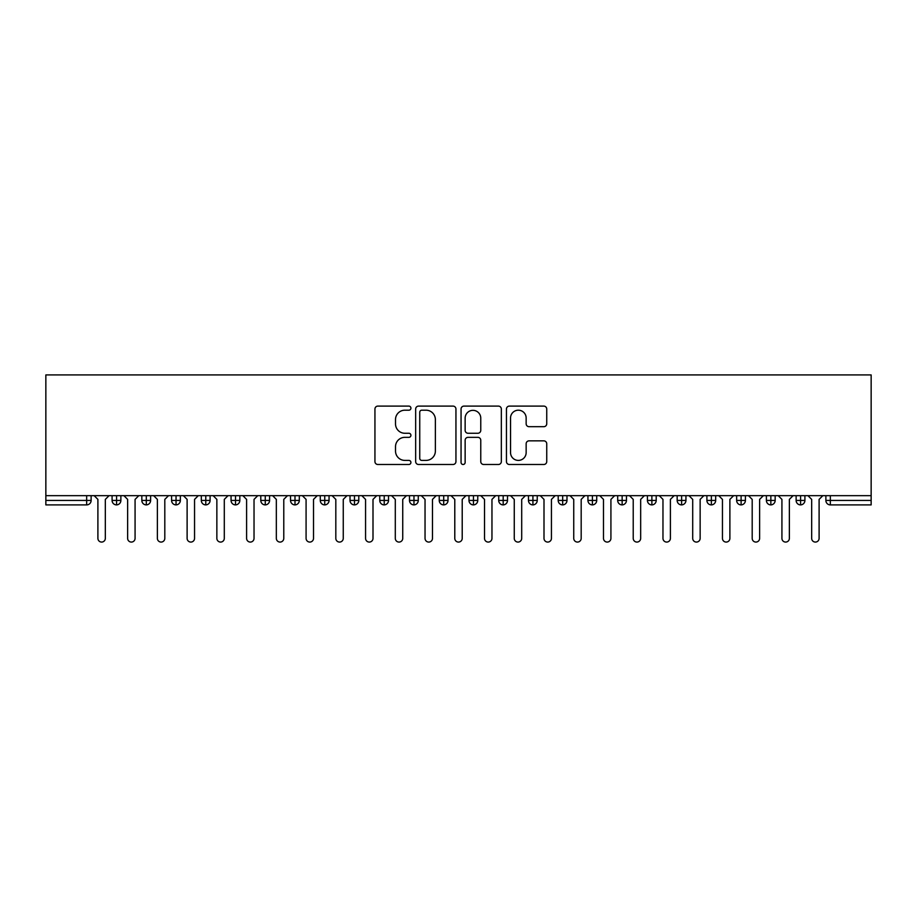 <?xml version="1.0" encoding="UTF-8"?>
<svg xmlns="http://www.w3.org/2000/svg" width="917" height="917" viewBox="0 0 917 917"><rect width="100%" height="100%" fill="white"/><g stroke="black" fill="none" stroke-linecap="round" stroke-linejoin="round"><path stroke-width="1.38" d="M410.919 408.157A2.04 2.04 0 0 0 408.867 406.105L377.861 406.105A2.923 2.923 0 0 0 374.938 409.028L374.938 461.572A2.923 2.923 0 0 0 377.861 464.495L408.867 464.495A2.04 2.04 0 0 0 410.919 462.455A2.04 2.04 0 0 0 408.867 460.403L404.856 460.403A9.342 9.342 0 0 1 395.514 451.061L395.514 446.682A9.342 9.342 0 0 1 404.856 437.34L408.867 437.34A2.04 2.04 0 0 0 410.919 435.3A2.04 2.04 0 0 0 408.867 433.26L404.856 433.26A9.342 9.342 0 0 1 395.514 423.918L395.514 419.539A9.342 9.342 0 0 1 404.856 410.197L408.867 410.197A2.04 2.04 0 0 0 410.919 408.157M543.815 426.692A2.923 2.923 0 0 0 546.738 423.769L546.738 409.028A2.923 2.923 0 0 0 543.815 406.105L509.371 406.105A2.923 2.923 0 0 0 506.448 409.028L506.448 461.572A2.923 2.923 0 0 0 509.371 464.495L543.815 464.495A2.923 2.923 0 0 0 546.738 461.572L546.738 443.771A2.923 2.923 0 0 0 543.815 440.848L529.075 440.848A2.923 2.923 0 0 0 526.152 443.771L526.152 452.597A7.806 7.806 0 0 1 518.346 460.403A7.806 7.806 0 0 1 510.54 452.597L510.54 418.003A7.806 7.806 0 0 1 518.346 410.197A7.806 7.806 0 0 1 526.152 418.003L526.152 423.769A2.923 2.923 0 0 0 529.075 426.692L543.815 426.692M45.85 495.673L45.85 374.927L871.15 374.927L871.15 495.673L45.85 495.673L45.85 500.43L86.668 500.43L86.668 495.673M455.944 409.028A2.923 2.923 0 0 0 453.021 406.105L418.576 406.105A2.923 2.923 0 0 0 415.665 409.028L415.665 461.572A2.923 2.923 0 0 0 418.576 464.495L453.021 464.495A2.923 2.923 0 0 0 455.944 461.572L455.944 409.028M463.979 406.105L498.424 406.105A2.923 2.923 0 0 1 501.335 409.028L501.335 461.572A2.923 2.923 0 0 1 498.424 464.495L483.683 464.495A2.923 2.923 0 0 1 480.76 461.572L480.76 440.263A2.923 2.923 0 0 0 477.837 437.34L468.06 437.34A2.923 2.923 0 0 0 465.137 440.263L465.137 462.455A2.04 2.04 0 0 1 463.096 464.495A2.04 2.04 0 0 1 461.056 462.455L461.056 409.028A2.923 2.923 0 0 1 463.979 406.105M91.127 495.673L91.127 500.43A4.459 4.459 0 0 1 86.668 504.9L45.85 504.9L45.85 500.43M871.15 504.9L830.332 504.9A4.459 4.459 0 0 1 825.873 500.43L825.873 495.673L825.873 500.43A4.459 4.459 0 0 0 830.332 504.9L830.332 500.43L871.15 500.43L871.15 504.9M871.15 495.673L871.15 500.43M116.562 495.673L116.562 500.43L112.092 500.43L112.092 495.673L112.092 500.43A4.459 4.459 0 0 0 116.562 504.9A4.459 4.459 0 0 0 120.872 500.441L120.872 495.673L120.872 500.43A4.459 4.459 0 0 1 116.562 504.9A4.459 4.459 0 0 1 112.092 500.43A4.459 4.459 0 0 0 116.562 504.9L116.562 500.43L120.872 500.43M86.668 504.9A4.459 4.459 0 0 0 91.127 500.43A4.459 4.459 0 0 1 86.668 504.9L86.668 500.43L91.127 500.43M146.296 495.673L146.296 500.43L141.837 500.43L141.837 495.673L141.837 500.43A4.459 4.459 0 0 0 146.296 504.9A4.459 4.459 0 0 0 150.606 500.441L150.606 495.673L150.606 500.43A4.459 4.459 0 0 1 146.296 504.9A4.459 4.459 0 0 1 141.837 500.43A4.459 4.459 0 0 0 146.296 504.9L146.296 500.43L150.606 500.43M176.041 495.673L176.041 500.43L171.582 500.43L171.582 495.673L171.582 500.43A4.459 4.459 0 0 0 176.041 504.9A4.459 4.459 0 0 0 180.351 500.441L180.351 495.673L180.351 500.43A4.459 4.459 0 0 1 176.041 504.9A4.459 4.459 0 0 1 171.582 500.43A4.459 4.459 0 0 0 176.041 504.9L176.041 500.43L180.351 500.43M205.775 495.673L205.775 504.9A4.459 4.459 0 0 1 201.316 500.43L201.316 495.673L201.316 500.43A4.459 4.459 0 0 0 205.775 504.9A4.459 4.459 0 0 0 210.096 500.441L210.096 495.673M235.52 495.673L235.52 504.9A4.459 4.459 0 0 1 231.061 500.43A4.459 4.459 0 0 0 235.52 504.9A4.459 4.459 0 0 1 231.061 500.43L231.061 495.673M239.83 495.673L239.83 500.43A4.459 4.459 0 0 1 235.52 504.9A4.459 4.459 0 0 0 239.83 500.441L231.061 500.43M265.265 495.673L265.265 500.43L260.795 500.43L260.795 495.673L260.795 500.43A4.459 4.459 0 0 0 265.265 504.9A4.459 4.459 0 0 0 269.575 500.441L269.575 495.673L269.575 500.43A4.459 4.459 0 0 1 265.265 504.9A4.459 4.459 0 0 1 260.795 500.43A4.459 4.459 0 0 0 265.265 504.9L265.265 500.43L269.575 500.43M294.999 504.9A4.459 4.459 0 0 1 290.54 500.43L290.54 495.673L290.54 500.43A4.459 4.459 0 0 0 294.999 504.9A4.459 4.459 0 0 0 299.309 500.441L299.309 495.673L299.309 500.43A4.459 4.459 0 0 1 294.999 504.9L294.999 500.43L299.309 500.43M324.744 495.673L324.744 500.43L320.285 500.43L320.285 495.673L320.285 500.43A4.459 4.459 0 0 0 324.744 504.9A4.459 4.459 0 0 0 329.054 500.441L329.054 495.673L329.054 500.43A4.459 4.459 0 0 1 324.744 504.9A4.459 4.459 0 0 1 320.285 500.43A4.459 4.459 0 0 0 324.744 504.9L324.744 500.43L329.054 500.43M354.478 495.673L354.478 504.9A4.459 4.459 0 0 1 350.019 500.43L350.019 495.673L350.019 500.43A4.459 4.459 0 0 0 354.478 504.9A4.459 4.459 0 0 0 358.799 500.441L358.799 495.673M384.223 495.673L384.223 504.9A4.459 4.459 0 0 1 379.764 500.43L379.764 495.673L379.764 500.43A4.459 4.459 0 0 0 384.223 504.9A4.459 4.459 0 0 0 388.533 500.441L388.533 495.673M413.968 495.673L413.968 504.9A4.459 4.459 0 0 1 409.498 500.43L409.498 495.673L409.498 500.43A4.459 4.459 0 0 0 413.968 504.9A4.459 4.459 0 0 0 418.278 500.441L418.278 495.673M443.702 495.673L443.702 500.43L439.243 500.43L439.243 495.673L439.243 500.43A4.459 4.459 0 0 0 443.702 504.9A4.459 4.459 0 0 0 448.012 500.441L448.012 495.673L448.012 500.43A4.459 4.459 0 0 1 443.702 504.9A4.459 4.459 0 0 1 439.243 500.43A4.459 4.459 0 0 0 443.702 504.9L443.702 500.43L448.012 500.43M473.447 495.673L473.447 500.43L468.988 500.43L468.988 495.673L468.988 500.43A4.459 4.459 0 0 0 473.447 504.9A4.459 4.459 0 0 0 477.757 500.441L477.757 495.673L477.757 500.43A4.459 4.459 0 0 1 473.447 504.9A4.459 4.459 0 0 1 468.988 500.43A4.459 4.459 0 0 0 473.447 504.9L473.447 500.43L477.757 500.43M503.181 495.673L503.181 500.43L498.722 500.43L498.722 495.673L498.722 500.43A4.459 4.459 0 0 0 503.181 504.9A4.459 4.459 0 0 0 507.502 500.441L507.502 495.673L507.502 500.43A4.459 4.459 0 0 1 503.181 504.9A4.459 4.459 0 0 1 498.722 500.43A4.459 4.459 0 0 0 503.181 504.9L503.181 500.43L507.502 500.43M532.926 495.673L532.926 504.9A4.459 4.459 0 0 1 528.467 500.43L528.467 495.673L528.467 500.43A4.459 4.459 0 0 0 532.926 504.9A4.459 4.459 0 0 0 537.236 500.441L537.236 495.673M562.671 495.673L562.671 504.9A4.459 4.459 0 0 1 558.201 500.43L558.201 495.673L558.201 500.43A4.459 4.459 0 0 0 562.671 504.9A4.459 4.459 0 0 0 566.981 500.441L566.981 495.673M592.405 495.673L592.405 500.43L587.946 500.43L587.946 495.673L587.946 500.43A4.459 4.459 0 0 0 592.405 504.9A4.459 4.459 0 0 0 596.715 500.441L596.715 495.673L596.715 500.43A4.459 4.459 0 0 1 592.405 504.9A4.459 4.459 0 0 1 587.946 500.43A4.459 4.459 0 0 0 592.405 504.9L592.405 500.43L596.715 500.43M622.15 495.673L622.15 504.9A4.459 4.459 0 0 1 617.691 500.43L617.691 495.673L617.691 500.43A4.459 4.459 0 0 0 622.15 504.9A4.459 4.459 0 0 0 626.46 500.441L626.46 495.673M651.884 495.673L651.884 504.9A4.459 4.459 0 0 1 647.425 500.43L647.425 495.673L647.425 500.43A4.459 4.459 0 0 0 651.884 504.9A4.459 4.459 0 0 0 656.205 500.441L656.205 495.673M681.629 495.673L681.629 504.9A4.459 4.459 0 0 1 677.17 500.43L677.17 495.673L677.17 500.43A4.459 4.459 0 0 0 681.629 504.9A4.459 4.459 0 0 0 685.939 500.441L685.939 495.673M711.374 495.673L711.374 504.9A4.459 4.459 0 0 1 706.904 500.43L706.904 495.673M715.684 495.673L715.684 500.43A4.459 4.459 0 0 1 711.374 504.9A4.459 4.459 0 0 0 715.684 500.441L706.904 500.43A4.459 4.459 0 0 0 711.374 504.9M741.108 495.673L741.108 504.9A4.459 4.459 0 0 1 736.649 500.43L736.649 495.673L736.649 500.43A4.459 4.459 0 0 0 741.108 504.9A4.459 4.459 0 0 0 745.418 500.441L745.418 495.673M770.853 495.673L770.853 504.9A4.459 4.459 0 0 1 766.394 500.43L766.394 495.673L766.394 500.43A4.459 4.459 0 0 0 770.853 504.9A4.459 4.459 0 0 0 775.163 500.441L775.163 495.673M800.587 495.673L800.587 504.9A4.459 4.459 0 0 1 796.128 500.43L796.128 495.673L796.128 500.43A4.459 4.459 0 0 0 800.587 504.9A4.459 4.459 0 0 0 804.908 500.441L804.908 495.673M294.999 495.673L294.999 500.43L290.54 500.43M421.786 410.197A2.04 2.04 0 0 0 419.745 412.237L419.745 458.362A2.04 2.04 0 0 0 421.786 460.403L426.027 460.403A9.342 9.342 0 0 0 435.369 451.061L435.369 419.539A9.342 9.342 0 0 0 426.027 410.197L421.786 410.197M480.76 418.152A7.806 7.806 0 0 0 472.954 410.346A7.806 7.806 0 0 0 465.137 418.152L465.137 430.337A2.923 2.923 0 0 0 468.06 433.26L477.837 433.26A2.923 2.923 0 0 0 480.76 430.337L480.76 418.152M97.901 538.348L97.901 499.398L97.901 538.348A3.714 3.714 0 0 0 101.615 542.073A3.714 3.714 0 0 0 105.329 538.348L105.329 499.398L105.329 538.348M109.054 495.673L105.329 499.398M97.901 499.398L94.176 495.673M127.635 538.348L127.635 499.398L127.635 538.348A3.714 3.714 0 0 0 131.349 542.073A3.714 3.714 0 0 0 135.074 538.348L135.074 499.398L135.074 538.348M157.38 538.348L157.38 499.398L157.38 538.348A3.714 3.714 0 0 0 161.094 542.073A3.714 3.714 0 0 0 164.808 538.348L164.808 499.398L164.808 538.348M187.114 538.348L187.114 499.398L187.114 538.348A3.714 3.714 0 0 0 190.839 542.073A3.714 3.714 0 0 0 194.553 538.348L194.553 499.398L194.553 538.348M216.859 538.348L216.859 499.398L216.859 538.348A3.714 3.714 0 0 0 220.573 542.073A3.714 3.714 0 0 0 224.298 538.348L224.298 499.398L224.298 538.348M138.788 495.673L135.074 499.398M127.635 499.398L123.921 495.673M168.533 495.673L164.808 499.398M157.38 499.398L153.655 495.673M198.267 495.673L194.553 499.398M187.114 499.398L183.4 495.673M228.012 495.673L224.298 499.398M216.859 499.398L213.145 495.673M246.604 538.348L246.604 499.398L246.604 538.348A3.714 3.714 0 0 0 250.318 542.073A3.714 3.714 0 0 0 254.032 538.348L254.032 499.398L254.032 538.348M257.746 495.673L254.032 499.398M246.604 499.398L242.879 495.673M276.338 538.348L276.338 499.398L276.338 538.348A3.714 3.714 0 0 0 280.052 542.073A3.714 3.714 0 0 0 283.777 538.348L283.777 499.398L283.777 538.348M306.083 538.348L306.083 499.398L306.083 538.348A3.714 3.714 0 0 0 309.797 542.073A3.714 3.714 0 0 0 313.511 538.348L313.511 499.398L313.511 538.348M335.817 538.348L335.817 499.398L335.817 538.348A3.714 3.714 0 0 0 339.542 542.073A3.714 3.714 0 0 0 343.256 538.348L343.256 499.398L343.256 538.348M287.491 495.673L283.777 499.398M276.338 499.398L272.624 495.673M317.236 495.673L313.511 499.398M306.083 499.398L302.358 495.673M346.97 495.673L343.256 499.398M335.817 499.398L332.103 495.673M365.562 538.348L365.562 499.398L365.562 538.348A3.714 3.714 0 0 0 369.276 542.073A3.714 3.714 0 0 0 373.001 538.348L373.001 499.398L373.001 538.348M376.715 495.673L373.001 499.398M365.562 499.398L361.848 495.673M395.296 538.348L395.296 499.398L395.296 538.348A3.714 3.714 0 0 0 399.021 542.073A3.714 3.714 0 0 0 402.735 538.348L402.735 499.398L402.735 538.348M406.449 495.673L402.735 499.398M395.296 499.398L391.582 495.673M425.041 538.348L425.041 499.398L425.041 538.348A3.714 3.714 0 0 0 428.755 542.073A3.714 3.714 0 0 0 432.48 538.348L432.48 499.398L432.48 538.348M436.194 495.673L432.48 499.398M425.041 499.398L421.327 495.673M454.786 538.348L454.786 499.398L454.786 538.348A3.714 3.714 0 0 0 458.5 542.073A3.714 3.714 0 0 0 462.214 538.348L462.214 499.398L462.214 538.348M465.939 495.673L462.214 499.398M454.786 499.398L451.061 495.673M484.52 538.348L484.52 499.398L484.52 538.348A3.714 3.714 0 0 0 488.245 542.073A3.714 3.714 0 0 0 491.959 538.348L491.959 499.398L491.959 538.348M495.673 495.673L491.959 499.398M484.52 499.398L480.806 495.673M514.265 538.348L514.265 499.398L514.265 538.348A3.714 3.714 0 0 0 517.979 542.073A3.714 3.714 0 0 0 521.704 538.348L521.704 499.398L521.704 538.348M525.418 495.673L521.704 499.398M514.265 499.398L510.551 495.673M543.999 538.348L543.999 499.398L543.999 538.348A3.714 3.714 0 0 0 547.724 542.073A3.714 3.714 0 0 0 551.438 538.348L551.438 499.398L551.438 538.348M555.152 495.673L551.438 499.398M543.999 499.398L540.285 495.673M573.744 538.348L573.744 499.398L573.744 538.348A3.714 3.714 0 0 0 577.458 542.073A3.714 3.714 0 0 0 581.183 538.348L581.183 499.398L581.183 538.348M584.897 495.673L581.183 499.398M573.744 499.398L570.03 495.673M603.489 538.348L603.489 499.398L603.489 538.348A3.714 3.714 0 0 0 607.203 542.073A3.714 3.714 0 0 0 610.917 538.348L610.917 499.398L610.917 538.348M614.642 495.673L610.917 499.398M603.489 499.398L599.764 495.673M633.223 538.348L633.223 499.398L633.223 538.348A3.714 3.714 0 0 0 636.948 542.073A3.714 3.714 0 0 0 640.662 538.348L640.662 499.398L640.662 538.348M644.376 495.673L640.662 499.398M633.223 499.398L629.509 495.673M662.968 538.348L662.968 499.398L662.968 538.348A3.714 3.714 0 0 0 666.682 542.073A3.714 3.714 0 0 0 670.396 538.348L670.396 499.398L670.396 538.348M674.121 495.673L670.396 499.398M662.968 499.398L659.254 495.673M692.702 538.348L692.702 499.398L692.702 538.348A3.714 3.714 0 0 0 696.427 542.073A3.714 3.714 0 0 0 700.141 538.348L700.141 499.398L700.141 538.348M703.855 495.673L700.141 499.398M692.702 499.398L688.988 495.673M722.447 538.348L722.447 499.398L722.447 538.348A3.714 3.714 0 0 0 726.161 542.073A3.714 3.714 0 0 0 729.886 538.348L729.886 499.398L729.886 538.348M733.6 495.673L729.886 499.398M722.447 499.398L718.733 495.673M752.192 538.348L752.192 499.398L752.192 538.348A3.714 3.714 0 0 0 755.906 542.073A3.714 3.714 0 0 0 759.62 538.348L759.62 499.398L759.62 538.348M763.345 495.673L759.62 499.398M752.192 499.398L748.467 495.673M781.926 538.348L781.926 499.398L781.926 538.348A3.714 3.714 0 0 0 785.651 542.073A3.714 3.714 0 0 0 789.365 538.348L789.365 499.398L789.365 538.348M793.079 495.673L789.365 499.398M781.926 499.398L778.212 495.673M811.671 538.348L811.671 499.398L811.671 538.348A3.714 3.714 0 0 0 815.385 542.073A3.714 3.714 0 0 0 819.099 538.348L819.099 499.398L819.099 538.348M822.824 495.673L819.099 499.398M811.671 499.398L807.946 495.673M830.332 495.673L830.332 500.43L825.873 500.43A4.459 4.459 0 0 0 830.332 504.9M201.316 500.43A4.459 4.459 0 0 0 205.775 504.9A4.459 4.459 0 0 0 210.096 500.441L201.316 500.43M350.019 500.43A4.459 4.459 0 0 0 354.478 504.9A4.459 4.459 0 0 0 358.799 500.441L350.019 500.43M379.764 500.43A4.459 4.459 0 0 0 384.223 504.9A4.459 4.459 0 0 0 388.533 500.441L379.764 500.43M409.498 500.43A4.459 4.459 0 0 0 413.968 504.9A4.459 4.459 0 0 0 418.278 500.441L409.498 500.43M528.467 500.43A4.459 4.459 0 0 0 532.926 504.9A4.459 4.459 0 0 0 537.236 500.441L528.467 500.43M558.201 500.43A4.459 4.459 0 0 0 562.671 504.9A4.459 4.459 0 0 0 566.981 500.441L558.201 500.43M617.691 500.43L626.46 500.43A4.459 4.459 0 0 1 622.15 504.9M647.425 500.43A4.459 4.459 0 0 0 651.884 504.9A4.459 4.459 0 0 0 656.205 500.441L647.425 500.43M677.17 500.43A4.459 4.459 0 0 0 681.629 504.9A4.459 4.459 0 0 0 685.939 500.441L677.17 500.43M736.649 500.43L745.418 500.43A4.459 4.459 0 0 1 741.108 504.9M766.394 500.43L775.163 500.43A4.459 4.459 0 0 1 770.853 504.9M796.128 500.43A4.459 4.459 0 0 0 800.587 504.9A4.459 4.459 0 0 0 804.908 500.441L796.128 500.43"/></g></svg>

